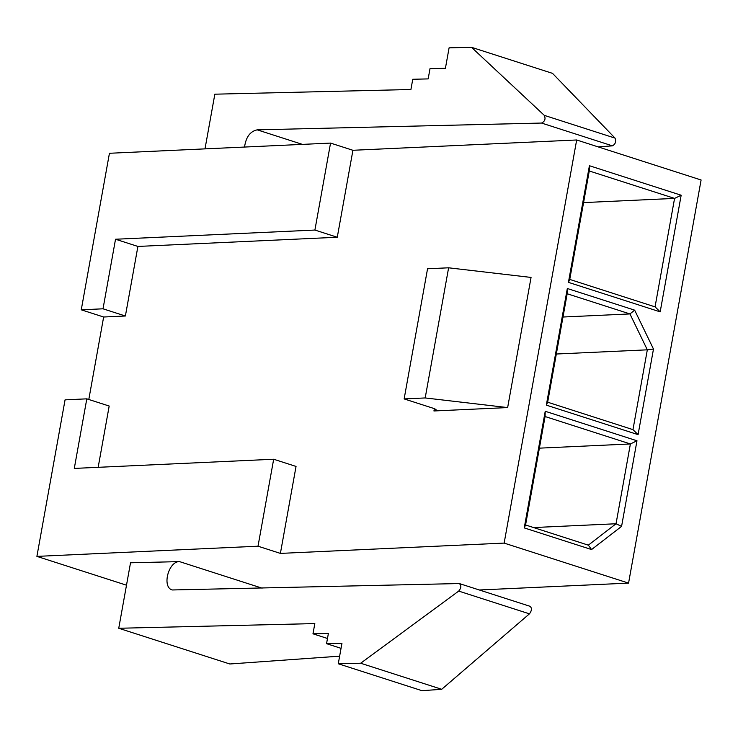 <?xml version="1.0" encoding="UTF-8"?>
<svg xmlns="http://www.w3.org/2000/svg" width="738" height="738" viewBox="0 0 738 738"><rect width="100%" height="100%" fill="white"/><g stroke="black" fill="none" stroke-linecap="round" stroke-linejoin="round"><path stroke-width="1.11" d="M36.9 556.387L65.064 399.848L86.807 398.843L74.289 468.418L273.669 459.239L258.014 546.203L36.9 556.387L126.493 585.197M88.8 399.489L103.643 317.008L81.263 309.812L109.436 153.273L330.55 143.089L352.921 150.284L576.673 139.98L701.1 179.989L628.564 583.112L504.146 543.094L280.394 553.399L258.014 546.203M681.165 195.229L660.178 311.86L568.426 282.359L589.413 165.727L681.165 195.229L674.569 198.402L589.265 170.976L569.745 279.425L655.058 306.86L674.569 198.402L583.573 202.599M634.652 310.154L653.481 349.046L638.084 434.645L546.332 405.134L567.319 288.503L634.652 310.154L629.948 313.936L567.171 293.752L547.661 402.201L632.964 429.636L647.327 349.83L556.323 354.019M524.248 527.91L545.225 411.278L636.977 440.78L621.58 526.369L591.572 549.561L524.248 527.91L525.567 524.976L588.343 545.161L591.572 549.561M576.673 139.98L504.146 543.094M118.744 628.269L314.822 623.582L312.977 633.813L328.382 633.444L326.547 643.674L341.952 643.305L338.272 663.766L360.679 663.231L458.695 591.092C461.305 588.029 461.499 585.511 459.294 583.546L172.314 589.966C161.714 587.374 168.402 561.138 179.546 561.618L130.525 562.79L118.744 628.269L229.813 663.988L339.637 656.165M479.294 589.985L628.564 583.112M81.263 309.812L103.016 308.807L115.525 239.241L314.905 230.053L330.55 143.089M280.394 553.399L296.039 466.434L273.669 459.239M98.163 467.32L109.187 406.038L86.807 398.843M103.643 317.008L125.386 316.002L103.016 308.807M125.386 316.002L137.905 246.437L115.525 239.241M137.905 246.437L337.275 237.249L314.905 230.053M337.275 237.249L352.921 150.284M425.189 397.948L448.612 267.802L531.056 277.433L507.643 407.579L425.189 397.948L404.138 398.917L432.431 408.013A10.812 1.891 10.2 0 1 436.333 410.236A10.812 1.891 10.2 0 1 433.935 410.974L507.643 407.579M448.612 267.802L427.551 268.77L404.138 398.917M312.977 633.813L327.478 638.471M326.547 643.674L341.048 648.333M338.272 663.766L422.007 690.694L441.711 689.292L360.679 663.231M530.133 606.332C532.033 608.186 531.803 610.695 529.441 613.841L441.711 689.292M244.546 147.047C245.966 137.056 250.2 131.327 257.23 129.851L541.544 123.052C544.902 121.429 545.825 118.864 544.293 115.359L471.499 47.306L449.091 47.841L445.411 68.302L430.005 68.671L428.16 78.901L412.754 79.27L410.918 89.501L214.841 94.187L204.998 148.873M471.499 47.306L552.531 73.366L615.04 138.107C616.304 141.53 615.446 144.113 612.457 145.856L598.121 146.88M539.386 448.151L630.39 443.962L545.078 416.527L525.567 524.976M533.592 527.559L616.036 523.759L630.39 443.962L636.977 440.78M562.983 317.017L629.948 313.936L647.327 349.83L653.481 349.046M621.58 526.369L616.036 523.759L588.343 545.161M545.078 416.527L545.225 411.278M567.171 293.752L567.319 288.503M547.661 402.201L546.332 405.134M638.084 434.645L632.964 429.636M589.265 170.976L589.413 165.727M655.058 306.86L660.178 311.86M568.426 282.359L569.745 279.425M179.546 561.618L262.11 588.168M434.341 408.714L433.935 410.974M458.695 591.092L529.441 613.841M544.293 115.359L615.04 138.107M541.544 123.052L612.457 145.856M257.23 129.851L302.423 144.38M459.267 583.537L530.161 606.341"/></g></svg>
